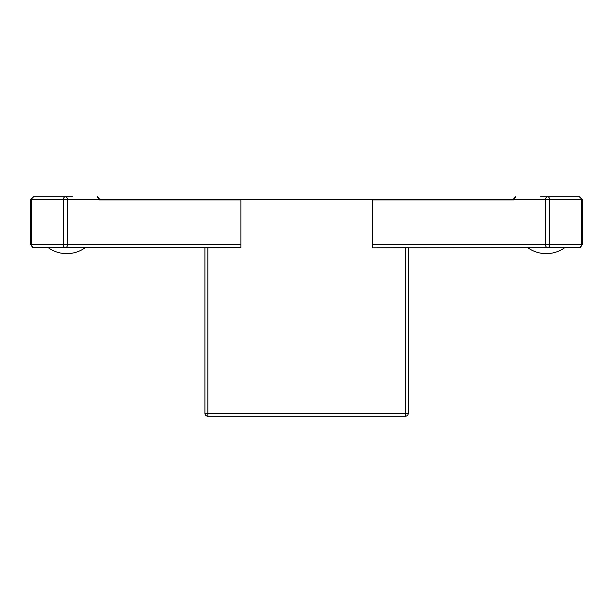 <?xml version="1.0" encoding="UTF-8"?>
<svg xmlns="http://www.w3.org/2000/svg" width="613" height="613" viewBox="0 0 613 613"><rect width="100%" height="100%" fill="white"/><g stroke="black" fill="none" stroke-linecap="round" stroke-linejoin="round"><path stroke-width="0.92" d="M564.818 247.652C559.278 251.575 553.079 253.575 546.244 253.659C539.409 253.575 533.218 251.575 527.67 247.652M207.884 247.905L207.884 413.269L204.911 413.269L204.911 247.905L240.863 247.652L85.33 247.652C79.782 251.575 73.591 253.575 66.756 253.659C59.921 253.575 53.722 251.575 48.182 247.652L33.623 247.652L30.65 244.671L31.524 244.671A2.981 2.107 90 0 0 33.623 247.652L30.65 244.671L30.65 199.731L31.524 199.731L31.524 244.671L63.3 244.671L63.3 199.731L31.524 199.731A2.981 2.107 90 0 1 33.623 196.758L61.2 196.758M372.267 244.679L545.486 244.679L545.493 199.731L67.507 199.731L67.514 244.679L240.878 244.679M240.878 247.905L240.878 199.938L99.291 199.938M513.709 199.938L372.267 199.938L372.267 247.905L408.289 247.652M372.283 247.905L579.377 247.652A2.981 2.107 -90 0 0 581.476 244.671A2.973 2.107 90 0 1 579.377 247.652A2.973 2.107 90 0 0 581.476 244.679L581.476 199.731A2.981 2.107 -90 0 0 579.377 196.758L547.593 196.758L579.377 196.758L582.35 199.731L579.377 196.758M408.289 247.905L408.289 413.269A2.973 2.973 0 0 1 405.316 416.242L207.884 416.242A2.973 2.973 0 0 1 204.911 413.269A2.973 2.973 0 0 0 207.884 416.242L207.884 413.269L405.316 413.269L405.316 247.905M405.316 416.242A2.973 2.973 0 0 0 408.289 413.269L405.316 413.269L405.316 416.242M240.878 247.652L33.623 247.652M540.658 196.758L547.593 196.758A2.981 2.107 90 0 1 549.7 199.731L582.35 199.731L582.35 244.671L579.377 247.652L582.35 244.671L549.7 244.671A2.981 2.107 90 0 1 547.593 247.652L579.377 247.652M72.342 196.758L65.407 196.758A2.973 2.107 90 0 1 67.514 199.731L63.3 199.731A2.981 2.107 -90 0 1 65.407 196.758L33.623 196.758L30.65 199.731L33.623 196.758M65.407 247.652A2.981 2.107 -90 0 1 63.3 244.671L67.507 244.671A2.973 2.107 -90 0 1 65.407 247.652M97.183 196.758L100.164 199.731L97.183 196.758A2.973 2.107 90 0 1 99.291 199.731L100.164 199.938M547.593 247.652L547.593 247.652A2.973 2.107 90 0 1 545.486 244.679L546.842 244.679M547.593 196.758A2.973 2.107 -90 0 0 545.486 199.731L549.7 199.731L549.7 244.671L545.493 244.671M513.709 199.731L513.709 199.731A2.973 2.107 -90 0 1 515.817 196.758L512.836 199.731L513.709 199.731M515.817 196.758L512.836 199.938"/></g></svg>
